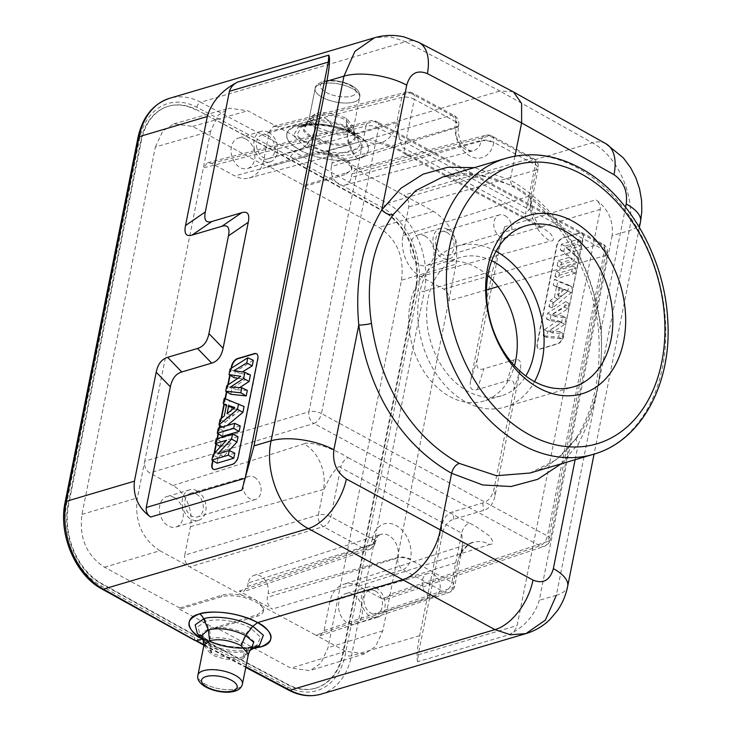 <?xml version="1.0" encoding="UTF-8"?>
<svg xmlns="http://www.w3.org/2000/svg" width="732" height="732" viewBox="0 0 732 732"><rect width="100%" height="100%" fill="white"/><g stroke="black" fill="none" stroke-linecap="round" stroke-linejoin="round"><path stroke-width="0.55" stroke-dasharray="3.66 2.75" d="M386.295 599.206L544.315 546.328A9.077 6.625 71.5 0 0 548.167 541.287A9.077 3.66 11.3 0 0 550.336 539.502L607.423 253.812A9.077 3.66 11.3 0 0 604.495 250.262A9.077 5.051 -61.6 0 0 602.839 244.049L376.879 121.677A9.077 5.051 -61.6 0 1 378.536 127.89A9.077 3.66 -168.7 0 0 366.027 126.032L308.941 411.732A9.077 3.66 -168.7 0 1 321.449 413.589A9.077 5.051 118.4 0 1 313.946 423.471L539.905 545.843A9.077 6.625 71.5 0 0 544.315 546.328A9.077 9.077 0 0 0 550.336 539.502A9.077 3.66 11.3 0 0 547.408 535.952L604.495 250.262L378.536 127.89L321.449 413.589L547.408 535.952A9.077 5.051 118.4 0 1 539.905 545.843L381.884 598.712L358.671 586.14A31.778 23.095 -106.5 0 0 343.564 584.31A31.778 23.095 -106.5 0 0 329.757 602.088L324.056 630.6L320.159 635.669L315.794 635.156L345.641 651.324L364.765 653.777L375.589 646.512L382.818 630.819L456.082 264.17L401.465 280.21L328.046 647.646L320.817 663.329L309.993 670.594L290.869 668.142L215.592 627.379L257.508 614.706L263.666 609.747L263.154 606.654L255.779 600.075L272.359 609.051C268.36 606.435 266.686 602.518 267.354 597.321L268.077 593.707A13.615 9.9 73.5 0 0 264.755 579.79A13.615 9.9 73.5 0 0 254.095 575.315A13.615 9.9 73.5 0 0 248.175 582.928L373.183 543.931A16.992 12.353 -106.5 0 1 380.567 534.424A16.992 12.353 -106.5 0 1 393.871 540.006A16.992 12.353 -106.5 0 1 398.025 557.381L397.906 557.958A9.077 3.66 11.3 0 1 410.414 559.815A9.077 5.051 118.4 0 1 402.911 569.697A9.077 6.442 -106.8 0 1 397.906 557.958L267.354 597.321M179.523 609.216L215.345 628.614L257.207 616.243A24.513 9.873 11.3 0 0 263.328 611.348A24.513 9.873 11.3 0 0 248.843 598.913A24.513 9.873 11.3 0 0 221.384 596.845L179.523 609.216L179.77 607.981L104.493 567.208C86.477 555.396 78.974 537.782 81.966 514.376L155.394 146.949L210.642 131.257L218.045 115.382L229.143 108.171L247.819 110.761L330.306 155.431L343.665 160.235L351.076 166.676L433.564 211.347C451.58 223.159 459.083 240.773 456.082 264.17M401.465 280.21C404.467 256.804 396.964 239.199 378.947 227.377L303.67 186.614L345.467 174.545L345.769 173.008L303.917 185.379L268.095 165.972L309.947 153.61A24.513 9.873 11.3 0 1 337.406 155.678A24.513 9.873 11.3 0 1 351.9 168.113A24.513 9.873 11.3 0 1 345.769 173.008M155.394 146.949L162.788 131.065L173.887 123.864L192.571 126.444L267.848 167.216L309.645 155.147C315.254 153.629 322.144 153.72 330.306 155.431M351.076 166.676L351.589 169.723L345.467 174.545M179.77 607.981L221.686 595.308C227.313 593.716 234.213 593.744 242.393 595.409L255.779 600.075L239.199 591.09L243.555 591.602L247.453 586.542L248.175 582.928M267.848 167.216L268.095 165.972M315.986 688.071L315.391 688.245A60.82 44.204 -106.5 0 0 342.603 653.987L415.465 289.332A60.82 44.204 -106.5 0 0 382.314 210.88L289.259 159.384L196.405 109.699A60.82 44.204 73.5 0 0 168.644 106.167A60.82 44.204 73.5 0 0 141.432 140.425L68.57 505.08A60.82 44.204 73.5 0 0 101.721 583.532L194.776 635.028L288.234 684.539A60.82 44.204 73.5 0 0 315.986 688.071A60.82 44.204 73.5 0 0 343.198 653.804L416.06 289.149A60.82 44.204 73.5 0 0 382.918 210.706L289.854 159.201L196.405 109.699M315.391 688.245A60.82 44.204 -106.5 0 1 287.639 684.713L194.181 635.211L101.126 583.706A60.82 44.204 -106.5 0 1 67.975 505.263L140.837 140.608A60.82 44.204 -106.5 0 1 168.049 106.341A60.82 44.204 -106.5 0 1 195.801 109.873M303.67 186.614L303.917 185.379M215.345 628.614L215.592 627.379M289.259 159.384L289.854 159.201M194.181 635.211L194.776 635.028M195.124 640.582L194.291 637.481L287.767 686.991A63.547 46.189 73.5 0 0 345.193 654.884L418.054 290.229A63.547 46.189 73.5 0 0 383.422 208.272L290.348 156.758L196.871 107.247A63.547 46.189 73.5 0 0 139.446 139.355L66.585 504A63.547 46.189 73.5 0 0 101.217 585.966L194.291 637.481M202.023 639.027L231.87 647.948L253.675 648.36M201.593 638.487L205.015 639.073L206.113 640.061C226.938 650.556 251.067 649.147 255.377 646.85L256.383 646.429A9.077 6.597 73.6 0 0 255.386 646.85L247.654 651.16C235.796 653.758 223.324 652.056 210.24 646.072L203.423 640.738M205.079 639.1C203.313 638.396 200.678 636.392 197.201 633.098L206.113 640.061L210.24 646.072L211.164 654.445L203.899 645.313L204.292 643.355L209.974 638.762C219.216 635.742 236.436 640.116 241.45 643.638L248.807 652.258L243.143 656.723C236.976 659.431 217.294 656.522 211.548 652.477L204.292 643.355L202.599 632.695L208.812 628.596C219.618 625.055 239.858 630.106 245.76 634.205L254.077 641.616L250.902 648.415L247.745 649.677C240.544 652.862 217.422 649.394 210.688 644.627L211.548 652.477M231.102 368.361L229.766 375.04M227.762 385.05L226.444 391.647M225.044 398.647L223.955 404.11M221.064 418.576L219.71 425.356M219.197 427.927L218.045 433.692M217.047 438.688L215.967 444.068M214.046 453.703L212.683 460.51M561.169 463.832L578.28 443.931C595.509 411.585 603.186 373.174 601.301 328.686C592.17 263.74 561.032 209.416 510.213 179.962L474.299 167.655M514.971 156.163L510.213 179.962L511.869 186.175L514.569 186.349L476.688 174.17L442.613 177.016C464.774 170.611 487.869 173.676 511.897 186.193M575.123 459.714L578.28 443.931A9.077 5.371 33.9 0 1 576.779 437.132C564.226 455.505 548.652 467.464 530.069 473.028L556.549 459.577L578.856 435.696C596.864 406.315 604.11 370.035 600.606 326.847C591.978 265.469 562.579 214.174 514.569 186.349M640.546 221.558A45.393 18.291 -168.7 0 1 629.2 230.626L612.126 235.667C613.626 220.808 608.246 208.858 595.976 199.809L504.632 226.792L492.526 271.005L424.359 291.144A68.085 49.483 73.5 0 0 387.255 203.331L294.145 151.799L300.047 150.06C279.386 139.785 286.496 127.322 297.073 125.721C309.105 121.732 336.619 123.8 355.23 133.755L499.855 91.024L592.225 142.767C618.696 156.566 636.355 198.528 629.2 230.626L556.338 595.272A45.393 18.291 -168.7 0 0 567.684 586.204M504.632 226.792L501.402 238.586L477.301 359.22C475.718 367.327 477.895 370.52 483.834 368.8L513.708 359.979C519.656 358.268 521.834 361.462 520.242 369.559L495.07 495.527C493.414 503.653 489.607 508.612 483.651 510.414L453.767 519.244C447.801 521.056 443.995 526.015 442.348 534.131L418.237 654.765L417.725 661.719L509.069 634.726C513.269 632.549 515.95 629.493 517.121 625.558L600.286 209.37C600.688 205.408 599.252 202.215 595.976 199.809M563.732 335.997A7.265 4.044 118.4 0 1 557.638 343.93L540.893 348.88A7.265 4.044 118.4 0 1 538.743 348.743A7.265 4.044 118.4 0 1 537.416 343.775L556.951 245.998A7.265 4.044 118.4 0 1 563.036 238.065L579.781 233.124A7.265 4.044 118.4 0 1 581.94 233.252A7.265 4.044 118.4 0 1 583.267 238.22L563.393 335.814A7.265 4.044 118.4 0 1 557.308 343.747L540.564 348.697A7.265 4.044 118.4 0 1 538.413 348.56A7.265 4.044 118.4 0 1 537.087 343.592L556.622 245.815A7.265 4.044 118.4 0 1 562.707 237.891L579.451 232.941A7.265 4.044 118.4 0 1 581.611 233.069A7.265 4.044 118.4 0 1 582.928 238.046L563.393 335.814M417.725 661.719C416.38 658.58 417.02 649.897 419.665 635.66L441.442 526.674C443.107 518.549 446.913 513.58 452.87 511.787L482.745 502.957C488.711 501.146 492.517 496.177 494.173 488.07L513.699 390.321C515.282 382.223 513.105 379.03 507.166 380.741L477.291 389.57C471.344 391.272 469.166 388.079 470.749 379.99L492.526 271.005M612.126 235.667L539.264 600.322C534.845 615.09 524.78 626.555 509.069 634.726M513.15 91.756L499.855 91.024L405.62 41.715L200.65 102.27L294.145 151.799L290.348 156.758M358.067 158.743C345.989 162.76 318.576 160.409 300.047 150.06L304.768 146.437L293.459 135.539L298.043 127.496L302.215 125.831C312.363 122.427 335.832 124.239 351.452 132.611L360.391 139.583L361.645 149.172L353.885 153.821C343.701 157.234 320.314 155.166 304.768 146.437L311.933 137.14C327.762 144.973 342.576 145 349.246 142.813L355.981 137.424L354.169 131.943L347.352 126.609L351.452 132.611L360.391 139.583L354.169 131.943L353.684 127.368L346.428 118.236C332.008 112.792 321.476 111.383 314.833 114.009L309.178 118.474L316.544 127.075C330.901 132.977 341.387 134.606 348.002 131.97A14.521 10.55 73.4 0 0 349.255 142.813L353.885 153.821A9.077 6.615 -106.6 0 0 358.067 158.743C368.242 157.362 376.147 144.808 355.23 133.755L352.495 133.572M346.428 118.236L347.352 126.609C330.288 120.103 317.807 118.41 309.92 121.521L306.745 122.793L303.496 129.564L311.933 137.14L316.544 127.075M314.833 114.009A14.521 10.568 -106.3 0 1 309.911 121.521L302.215 125.831A9.077 6.615 73.4 0 1 301.236 126.243A9.077 6.615 73.4 0 1 301.2 126.252A9.077 6.615 73.4 0 1 297.073 125.721M348.002 131.97L353.684 127.368L359.659 97.466A22.692 9.141 -168.7 0 0 346.245 85.955A22.692 9.141 -168.7 0 0 320.817 84.043A22.692 9.141 -168.7 0 0 315.153 88.572A22.692 9.141 -168.7 0 0 328.567 100.083A22.692 9.141 -168.7 0 0 353.986 102.004A22.692 9.141 -168.7 0 0 359.659 97.466A22.692 9.141 -168.7 0 0 346.245 85.955A22.692 9.141 -168.7 0 0 320.817 84.043A22.692 9.141 -168.7 0 0 315.153 88.572A22.692 9.141 -168.7 0 0 328.567 100.083A22.692 9.141 -168.7 0 0 353.986 102.004A22.692 9.141 -168.7 0 0 359.659 97.466C362.651 86.074 336.436 77.418 322.849 81.481C336.436 77.418 362.651 86.074 359.659 97.466L353.3 129.317L347.608 133.919C341.432 136.664 321.833 133.352 316.142 129.033L308.785 120.423L314.44 115.958C323.681 112.957 340.984 116.91 346.044 120.204L353.291 129.317L354.993 139.968L348.78 144.085C341.56 147.306 318.512 143.481 311.823 138.476L303.524 131.092L306.681 124.266L300.916 127.386L296.945 135.338L307.074 144.625L311.823 138.476L316.142 129.033M418.814 42.392A45.393 25.117 -62.4 0 0 405.62 41.715L389.854 36.6L374.473 37.78M543.162 335.695L544.352 329.748L557.949 320.662L546.511 318.96L547.673 313.14L565.735 301.602L564.628 307.12L552.102 314.742L562.844 316.05L561.545 322.565L549.046 330.928L559.733 331.623L558.608 337.232L543.162 335.695L546.603 337.351L547.756 331.623L561.609 322.364L549.952 320.616L551.068 315.016L568.91 303.615L567.867 308.84L555.03 316.645L566.037 317.981L564.775 324.285L551.992 332.85L562.926 333.554L561.865 338.87L546.603 337.351M554.435 279.267L569.011 285.196L567.849 290.988L548.991 306.516L550.153 300.696L554.408 297.329L556.576 286.477L553.246 285.233L554.435 279.267L557.811 281.262L572.204 287.109L571.079 292.727L552.459 308.053L553.557 302.554L557.811 299.187L560.017 288.152L556.686 286.907L557.811 281.262M554.984 276.531L556.082 271.05L572.827 266.1L571.729 271.581L554.984 276.531L558.434 278.151L559.477 272.954L576.011 268.068L574.968 273.265L558.434 278.151M557.134 265.771L558.15 260.674L569.075 257.454L560.337 249.731L561.444 244.232L578.179 239.291L577.164 244.378L565.982 247.681L574.949 255.486L573.879 260.821L557.134 265.771L560.584 267.39L561.545 262.587L572.68 259.293L563.777 251.424L564.829 246.144L581.364 241.258L580.403 246.062L569.011 249.429L578.143 257.389L577.118 262.504L560.584 267.39M559.047 287.402L557.564 294.813L564.509 289.314L559.047 287.402L562.304 289.012L560.739 296.853L568.087 291.034L562.304 289.012M544.352 329.748L547.756 331.623M558.608 337.232L561.865 338.87M559.733 331.623L562.926 333.554M549.046 330.928L551.992 332.85M561.545 322.565L564.775 324.285M562.844 316.05L566.037 317.981M552.102 314.742L555.03 316.645M564.628 307.12L567.867 308.84M565.735 301.602L568.91 303.615M547.673 313.14L551.068 315.016M546.511 318.96L549.952 320.616M557.949 320.662L561.609 322.364M569.011 285.196L572.204 287.109M553.246 285.233L556.686 286.907M556.576 286.477L560.017 288.152M554.408 297.329L557.811 299.187M550.153 300.696L553.557 302.554M548.991 306.516L552.459 308.053M567.849 290.988L571.079 292.727M557.564 294.813L560.739 296.853M564.509 289.314L568.087 291.034M556.082 271.05L559.477 272.954M571.729 271.581L574.968 273.265M572.827 266.1L576.011 268.068M558.15 260.674L561.545 262.587M573.879 260.821L577.118 262.504M574.949 255.486L578.143 257.389M565.982 247.681L569.011 249.429M577.164 244.378L580.403 246.062M578.179 239.291L581.364 241.258M561.444 244.232L564.829 246.144M560.337 249.731L563.777 251.424M569.075 257.454L572.68 259.293M496.04 251.296A83.97 61.031 73.5 0 0 495.976 251.259A83.97 61.031 73.5 0 0 457.116 246.089A83.97 61.031 73.5 0 0 417.899 318.246A83.97 61.031 73.5 0 0 465.854 401.987A83.97 61.031 73.5 0 0 504.705 407.157A83.97 61.031 73.5 0 0 534.552 381.637M491.767 260.775A72.175 52.457 73.5 0 0 460.465 257.408A72.175 52.457 73.5 0 0 426.756 319.427A72.175 52.457 73.5 0 0 467.968 391.4A72.175 52.457 73.5 0 0 501.365 395.838A72.175 52.457 73.5 0 0 525.805 376.001M487.851 275.598A72.175 52.457 73.5 0 0 475.919 267.153A72.175 52.457 73.5 0 0 442.521 262.715A72.175 52.457 73.5 0 0 408.813 324.724A72.175 52.457 73.5 0 0 450.024 396.698A72.175 52.457 73.5 0 0 483.422 401.136A72.175 52.457 73.5 0 0 514.477 365.689M207.586 162.751L370.291 120.871A9.077 9.077 0 0 1 376.879 121.677A9.077 5.051 -61.6 0 0 374.29 121.485A9.077 6.57 75.6 0 0 370.291 120.871A9.077 6.57 75.6 0 0 366.027 126.032L203.322 167.921L207.54 162.76L211.575 163.364L234.798 175.936L364.637 140.498C366.073 138.989 372.634 139.94 384.318 143.353C402.115 149.868 406.004 153.665 408.712 154.836A9.077 5.051 -61.6 0 1 406.123 154.644L406.123 154.644A9.077 5.051 -61.6 0 1 404.467 148.431L414.294 99.259L455.734 121.704A9.077 5.051 -61.6 0 0 454.078 115.482A9.077 5.051 -61.6 0 0 451.488 115.29A9.077 6.744 -106.1 0 1 456.493 127.029L332.09 162.998C332.758 157.792 331.093 153.885 327.085 151.259L360.254 169.22L356.21 168.616L351.991 173.777L351.269 177.382L481.208 141.056A16.992 12.353 -106.5 0 1 473.384 150.691A16.992 12.353 -106.5 0 1 460.346 144.744A16.992 12.353 -106.5 0 1 456.375 127.606L456.493 127.029A9.077 3.66 -168.7 0 0 458.653 125.245A9.077 3.66 -168.7 0 0 455.734 121.704L455.615 122.281A9.077 3.66 11.3 0 1 458.543 125.831A9.077 3.66 11.3 0 1 456.375 127.606L331.367 166.612L332.09 162.998M239.199 591.09L364.81 549.064L323.37 526.619A9.077 6.442 -106.8 0 1 318.365 514.88L184.748 555.167L190.448 526.647A31.778 23.095 -106.5 0 0 172.935 485.554L149.712 472.982C145.778 470.319 144.113 466.403 144.707 461.242L210.642 131.257M486.515 289.918L448.762 300.843C449.357 295.673 447.691 291.766 443.757 289.103L420.534 276.522A31.778 23.095 -106.5 0 1 403.021 235.439L408.712 206.918C409.316 201.758 407.642 197.841 403.707 195.179L531.029 158.368A9.077 5.051 118.4 0 1 533.619 158.56A9.077 5.051 118.4 0 1 535.275 164.782L525.448 213.945L530.224 208.227L531.551 197.164L530.956 195.517A35.227 25.602 73.5 0 0 550.382 241.084C554.545 241.057 554.38 238.367 549.869 233.005C539.063 225.163 532.347 220.954 529.703 220.359A9.077 5.051 118.4 0 1 527.104 220.167A9.077 5.051 118.4 0 1 527.104 220.158A9.077 5.051 118.4 0 1 525.448 213.945L404.467 148.431C402.216 148.916 400.065 143.124 398.025 131.037C397.705 124.193 397.266 121.457 396.707 122.82A35.227 25.602 -106.5 0 1 380.484 142.795A35.227 25.602 -106.5 0 1 364.646 140.498M424.953 236.024A15.884 11.547 -106.5 0 1 434.021 251.872A15.884 11.547 -106.5 0 1 426.6 265.524A15.884 11.547 -106.5 0 1 419.253 264.545A15.884 11.547 -106.5 0 1 410.185 248.706A15.884 11.547 -106.5 0 1 417.606 235.054A15.884 11.547 -106.5 0 1 424.953 236.024M381.884 598.712L386.249 599.224L390.147 594.155L548.167 541.287L605.254 255.587A9.077 6.744 73.9 0 0 600.249 243.857L374.29 121.485L211.575 163.364M353.318 594.53A15.884 11.547 -106.5 0 1 362.386 610.369A15.884 11.547 -106.5 0 1 354.965 624.021A15.884 11.547 -106.5 0 1 347.618 623.042A15.884 11.547 -106.5 0 1 338.55 607.203A15.884 11.547 -106.5 0 1 345.971 593.551A15.884 11.547 -106.5 0 1 353.318 594.53M104.493 567.208L159.905 550.739C141.889 538.917 134.386 521.312 137.378 497.906L144.707 461.242L308.941 411.732A9.077 6.442 73.2 0 0 313.946 423.471L149.712 472.982M159.905 550.739L189.753 566.897C185.827 564.235 184.153 560.328 184.748 555.167M174.216 497.531A15.884 11.547 -106.5 0 1 183.284 513.379A15.884 11.547 -106.5 0 1 175.863 527.031A15.884 11.547 -106.5 0 1 168.516 526.052A15.884 11.547 -106.5 0 1 159.439 510.213A15.884 11.547 -106.5 0 1 166.859 496.561A15.884 11.547 -106.5 0 1 174.216 497.531M263.712 159.997L396.707 122.82L401.786 97.402A9.077 6.57 -104.4 0 1 406.05 92.232A9.077 6.57 -104.4 0 1 410.039 92.845L277.675 126.92L273.64 126.316L269.413 131.476L263.712 159.997A31.778 23.095 -106.5 0 1 249.09 178.013A31.778 23.095 -106.5 0 1 234.798 175.936M245.851 139.034A15.884 11.547 -106.5 0 1 254.919 154.873A15.884 11.547 -106.5 0 1 247.498 168.525A15.884 11.547 -106.5 0 1 240.151 167.555A15.884 11.547 -106.5 0 1 231.074 151.707A15.884 11.547 -106.5 0 1 238.495 138.055A15.884 11.547 -106.5 0 1 245.851 139.034M376.038 587.814A15.884 11.547 -106.5 0 1 385.114 603.662A15.884 11.547 -106.5 0 1 377.694 617.314A15.884 11.547 -106.5 0 1 370.346 616.335A15.884 11.547 -106.5 0 1 361.269 600.487A15.884 11.547 -106.5 0 1 368.69 586.835A15.884 11.547 -106.5 0 1 376.038 587.814M447.673 229.317A15.884 11.547 -106.5 0 1 456.75 245.156A15.884 11.547 -106.5 0 1 449.329 258.808A15.884 11.547 -106.5 0 1 441.982 257.829A15.884 11.547 -106.5 0 1 432.905 241.99A15.884 11.547 -106.5 0 1 440.325 228.338A15.884 11.547 -106.5 0 1 447.673 229.317M447.042 232.511A12.334 8.958 -106.5 0 1 454.078 244.781A12.334 8.958 -106.5 0 1 448.35 255.386A12.334 8.958 -106.5 0 1 442.613 254.635A12.334 8.958 -106.5 0 1 435.577 242.319A12.334 8.958 -106.5 0 1 441.369 231.742A12.334 8.958 -106.5 0 1 447.042 232.511M375.406 591.008A12.334 8.958 -106.5 0 1 382.443 603.278A12.334 8.958 -106.5 0 1 376.715 613.892A12.334 8.958 -106.5 0 1 370.978 613.142A12.334 8.958 -106.5 0 1 363.941 600.826A12.334 8.958 -106.5 0 1 369.733 590.239A12.334 8.958 -106.5 0 1 375.406 591.008M196.935 490.824A15.884 11.547 -106.5 0 1 206.012 506.663A15.884 11.547 -106.5 0 1 198.592 520.315A15.884 11.547 -106.5 0 1 191.235 519.336A15.884 11.547 -106.5 0 1 182.167 503.497A15.884 11.547 -106.5 0 1 189.588 489.845A15.884 11.547 -106.5 0 1 196.935 490.824M196.295 494.018A12.334 8.958 -106.5 0 1 203.34 506.288A12.334 8.958 -106.5 0 1 197.613 516.893A12.334 8.958 -106.5 0 1 191.875 516.142A12.334 8.958 -106.5 0 1 184.83 503.826A12.334 8.958 -106.5 0 1 190.622 493.249A12.334 8.958 -106.5 0 1 196.295 494.018M268.571 132.318A15.884 11.547 -106.5 0 1 277.648 148.166A15.884 11.547 -106.5 0 1 270.227 161.818A15.884 11.547 -106.5 0 1 262.87 160.839A15.884 11.547 -106.5 0 1 253.803 144.991A15.884 11.547 -106.5 0 1 261.223 131.339A15.884 11.547 -106.5 0 1 268.571 132.318M267.93 135.512A12.334 8.958 -106.5 0 1 274.976 147.791A12.334 8.958 -106.5 0 1 269.248 158.396A12.334 8.958 -106.5 0 1 263.511 157.645A12.334 8.958 -106.5 0 1 256.465 145.329A12.334 8.958 -106.5 0 1 262.257 134.743A12.334 8.958 -106.5 0 1 267.93 135.512M433.353 574.144A12.023 8.738 -106.5 0 1 440.216 586.112A12.023 8.738 -106.5 0 1 434.634 596.461A12.023 8.738 -106.5 0 1 429.043 595.729A12.023 8.738 -106.5 0 1 422.172 583.715A12.023 8.738 -106.5 0 1 427.817 573.394A12.023 8.738 -106.5 0 1 433.353 574.144M504.988 215.647A12.023 8.738 -106.5 0 1 511.851 227.615A12.023 8.738 -106.5 0 1 506.269 237.955A12.023 8.738 -106.5 0 1 500.679 237.223A12.023 8.738 -106.5 0 1 493.807 225.218A12.023 8.738 -106.5 0 1 499.453 214.897A12.023 8.738 -106.5 0 1 504.988 215.647M325.886 118.648A12.023 8.738 -106.5 0 1 332.749 130.616A12.023 8.738 -106.5 0 1 327.167 140.965A12.023 8.738 -106.5 0 1 321.568 140.233A12.023 8.738 -106.5 0 1 314.705 128.219A12.023 8.738 -106.5 0 1 320.351 117.898A12.023 8.738 -106.5 0 1 325.886 118.648M254.251 477.154A12.023 8.738 -106.5 0 1 261.114 489.122A12.023 8.738 -106.5 0 1 255.532 499.462A12.023 8.738 -106.5 0 1 249.932 498.73A12.023 8.738 -106.5 0 1 243.07 486.725A12.023 8.738 -106.5 0 1 248.715 476.404A12.023 8.738 -106.5 0 1 254.251 477.154M360.254 169.22L489.589 135.923L531.029 158.368A9.077 6.744 -106.1 0 1 536.034 170.108A9.077 3.66 -168.7 0 0 538.203 168.323A9.077 3.66 -168.7 0 0 535.275 164.782L493.835 142.337A9.077 3.66 -168.7 0 0 481.327 140.48L481.208 141.056A9.077 3.66 -168.7 0 1 493.716 142.914A26.068 18.95 -106.5 0 1 469.99 155.998A26.068 18.95 -106.5 0 1 455.615 122.281M351.991 173.777L481.327 140.48A9.077 6.57 -104.4 0 1 485.591 135.31A9.077 6.57 -104.4 0 1 489.589 135.923A9.077 5.051 118.4 0 1 492.178 136.115A9.077 5.051 118.4 0 1 493.835 142.337L493.716 142.914M242.393 595.409L189.753 566.897L323.37 526.619A9.077 5.051 -61.6 0 0 330.873 516.737L340.691 467.574C339.438 464.756 335.54 468.498 329.007 478.801C325.264 487.201 323.407 490.76 323.443 489.47A35.227 25.602 73.5 0 0 304.018 443.903C305.473 442.265 312.061 443.061 323.782 446.3C341.624 452.641 345.486 456.53 348.194 457.683A9.077 5.051 -61.6 0 0 340.691 467.574L461.682 533.088A9.077 5.051 118.4 0 1 469.185 523.206C471.838 523.755 478.554 528.001 489.333 535.952C493.807 541.488 493.954 544.333 489.754 544.489A35.227 25.602 -106.5 0 0 473 542.467L473 542.467A35.227 25.602 -106.5 0 0 457.692 562.167L462.752 545.907L461.682 533.088L451.854 582.26L410.414 559.815L410.533 559.239A9.077 3.66 -168.7 0 0 398.025 557.381L268.077 593.707M329.757 602.088L457.692 562.167L452.614 587.586A9.077 6.625 -108.5 0 1 448.753 592.636A9.077 6.625 -108.5 0 1 444.351 592.142L315.794 635.156L263.154 606.654M331.367 166.612A13.615 9.9 73.5 0 0 334.551 180.337A13.615 9.9 73.5 0 0 345.001 185.105A13.615 9.9 73.5 0 0 351.269 177.382M327.085 151.259L451.488 115.29L410.039 92.845A9.077 5.051 118.4 0 1 412.638 93.046A9.077 5.051 118.4 0 1 414.294 99.259A9.077 3.66 11.3 0 0 401.786 97.402L269.413 131.476M498.007 286.596L605.254 255.587A9.077 3.66 11.3 0 0 607.423 253.812A9.077 9.077 0 0 0 602.839 244.049A9.077 5.051 -61.6 0 0 600.249 243.857L488.491 276.165M324.056 630.6L452.614 587.586A9.077 3.66 -168.7 0 0 454.782 585.801A9.077 3.66 -168.7 0 0 451.854 582.26A9.077 5.051 -61.6 0 1 444.351 592.142L402.911 569.697L272.359 609.051M247.453 586.542L373.073 544.507A9.077 6.625 -108.5 0 1 369.212 549.558A9.077 6.625 -108.5 0 1 364.81 549.064A9.077 5.051 -61.6 0 0 372.313 539.182A9.077 3.66 11.3 0 1 375.232 542.723A9.077 3.66 11.3 0 1 373.073 544.507L373.183 543.931A9.077 3.66 11.3 0 0 375.351 542.147C378.142 533.903 378.343 536.163 380.567 534.424L254.095 575.315M190.448 526.647L323.443 489.47L318.365 514.88A9.077 3.66 11.3 0 1 330.873 516.737L372.313 539.182L372.423 538.606A26.068 18.95 -106.5 0 1 396.158 525.521A26.068 18.95 -106.5 0 1 410.533 559.239M213.433 469.313A7.265 4.044 -61.6 0 0 213.598 469.404A7.265 4.044 -61.6 0 0 215.748 469.541L232.492 464.591A7.265 4.044 -61.6 0 0 238.577 456.658L258.112 358.881A7.265 4.044 -61.6 0 0 256.795 353.913A7.265 4.044 -61.6 0 0 256.621 353.831M231.522 368.086L230.086 375.242M228.183 384.767L226.774 391.849M225.383 398.784L224.285 404.311M221.503 418.219L220.03 425.576M219.582 427.817L218.374 433.902M217.431 438.578L216.297 444.269M214.513 453.2L213.012 460.712M253.336 360.3L235.292 371.728L234.103 377.675M237.937 378.234L245.549 379.359L231.953 388.472L230.79 394.283M247.315 390.412L236.454 389.698L239.657 387.621M250.399 374.967L239.895 373.402L242.319 371.929M244.095 406.544L229.464 400.916L228.302 406.727L231.66 407.843L229.491 418.695L225.209 422.19L224.019 428.156L227.066 425.603M240.215 425.951L223.47 430.892L222.372 436.373M238.065 436.711L221.32 441.652L220.305 446.749M220.542 446.676L231.22 443.519L218.118 457.692L217.02 463.191M234.78 453.154L223.599 456.457L229.015 450.628M232.657 416.105L234.139 408.694L239.62 410.524L232.657 416.105L227.112 413.626M235.292 371.728L230.123 368.974M239.895 373.402L233.984 370.685M236.454 389.698L230.525 387.027M231.953 388.472L226.774 385.709M245.549 379.359L240.791 376.321M224.019 428.156L222.272 427.021M225.209 422.19L220.039 419.418M229.491 418.695L224.321 415.922M231.66 407.843L226.545 404.769M228.302 406.727L226.389 405.574M229.464 400.916L224.248 398.345M234.139 408.694L233.636 408.401M239.62 410.524L234.734 407.532M223.47 430.892L218.282 428.202M221.32 441.652L216.132 438.962M223.599 456.457L217.733 453.959M218.118 457.692L212.957 454.883M231.22 443.519L226.472 440.271M250.838 649.888L247.654 651.16L242.759 658.672C232.749 660.868 222.217 659.459 211.164 654.445M254.343 646.2L256.676 645.295L260.638 637.325L250.518 628.056C245.952 624.972 224.642 616.71 205.729 621.303L198.006 626.665L199.818 634.287L207.961 640.656C212.628 643.739 234.698 651.443 252.86 646.823L256.676 645.295L250.902 648.415L248.413 654.207L242.759 658.672M257.591 622.612L250.518 628.056L245.76 634.205L241.45 643.638M253.592 648.396L221.073 645.871L201.648 638.56M206.415 639.219L199.818 634.296L203.944 639.356L210.688 644.627L206.387 639.201L202.316 638.935M301.218 126.252L298.043 127.496L306.745 122.793L309.178 118.474L315.153 88.572L308.785 120.423L306.589 124.321L309.837 123.003C320.643 119.481 340.956 124.156 346.904 128.054L353.648 133.325L357.774 138.385L349.631 132.025L346.904 128.054L346.044 120.204M355.276 133.746C349.301 129.884 321.522 119.709 297.027 125.694C282.076 131.714 283.074 139.839 300.001 150.069C306.049 154.26 334.597 164.737 358.113 158.78C373.055 152.686 372.103 144.341 355.276 133.746L351.278 133.526L349.631 132.025C345.037 129.079 323.645 121.238 304.732 125.858L303.24 126.48A13.615 9.9 73.5 0 0 304.732 125.858L309.837 123.003A13.615 9.9 -106.5 0 0 314.44 115.958M358.113 158.78A13.615 9.9 -106.5 0 1 351.863 151.378C333.7 155.98 311.722 147.846 307.074 144.625L300.001 150.069M347.608 133.919A13.615 9.9 73.5 0 0 348.78 144.085L351.863 151.378L359.577 146.016L357.774 138.394L351.177 133.462M382.818 630.819L328.046 647.646M433.564 211.347L378.947 227.377M192.571 126.444L247.819 110.761M221.384 596.845L221.686 595.308M309.645 155.147L309.947 153.61M382.314 210.88L382.918 210.706M415.465 289.332L416.06 289.149M342.603 653.987L343.198 653.804M287.639 684.713L288.234 684.539M101.126 583.706L101.721 583.532M67.975 505.263L68.57 505.08M140.837 140.608L141.432 140.425M288.628 690.12A4.538 2.544 117.9 0 1 287.767 686.991M204.008 644.663L245.888 666.843M257.6 646.237A9.077 6.597 73.6 0 0 256.392 646.42A9.077 6.597 73.6 0 0 256.365 646.429M102.004 589.05A4.538 2.507 119 0 1 101.217 585.966M65.121 502.234A4.538 1.83 -168.7 0 0 66.585 504M593.405 454.307A154.324 112.161 73.5 0 0 665.489 321.705A154.324 112.161 73.5 0 0 577.356 167.793A154.324 112.161 73.5 0 0 505.949 158.304M625.576 207.211L601.301 328.686A9.077 1.354 -7 0 1 598.328 328.055A9.077 1.354 -7 0 1 600.606 326.847M511.869 186.175C555.414 209.206 591.612 267.958 598.328 328.055C601.786 371.883 594.604 408.246 576.779 437.132A9.077 5.371 33.9 0 1 578.856 435.696M383.422 208.272A4.538 2.507 -61 0 1 387.255 203.331L592.225 142.767A45.393 25.373 119.3 0 1 605.977 143.746M600.286 209.37L501.402 238.586M418.237 654.765L517.121 625.558M477.301 359.22L470.749 379.99M441.442 526.674L442.348 534.131M556.338 595.272L539.264 600.322M419.665 635.66L351.497 655.799L424.359 291.144A4.538 1.83 11.3 0 1 418.054 290.229M321.037 694.146A68.085 49.483 73.5 0 0 351.497 655.799A4.538 1.83 11.3 0 1 345.193 654.884M351.488 96.13A18.154 7.311 -168.7 0 0 350.18 85.415A18.154 7.311 -168.7 0 0 324.953 81.764A18.154 7.311 -168.7 0 0 326.262 92.479A18.154 7.311 -168.7 0 0 351.488 96.13A18.154 7.311 -168.7 0 0 350.18 85.415A18.154 7.311 -168.7 0 0 324.953 81.764A18.154 7.311 -168.7 0 0 326.262 92.479A18.154 7.311 -168.7 0 0 351.488 96.13M196.871 107.247A4.538 2.544 -62.1 0 1 200.65 102.27A68.085 49.483 73.5 0 0 169.577 98.317M137.982 137.579A4.538 1.83 -168.7 0 0 139.446 139.355M453.767 519.244L452.87 511.787M482.745 502.957L483.651 510.414M495.07 495.527L494.173 488.07M513.699 390.321L520.242 369.559M513.708 359.979L507.166 380.741M477.291 389.57L483.834 368.8M403.021 235.439L530.956 195.517L536.034 170.108L408.712 206.918M257.207 616.243L257.508 614.706M529.703 220.359L408.712 154.836M443.757 289.103L487.722 276.385M420.534 276.522L550.382 241.084M358.671 586.14L489.754 544.489M172.935 485.554L304.018 443.903M348.194 457.683L469.185 523.206M372.423 538.606A9.077 3.66 11.3 0 1 375.351 542.147L375.232 542.723A9.077 9.077 0 0 1 369.212 549.558L243.564 591.602M345.641 651.324L290.869 668.142M81.966 514.376L137.378 497.906M236.765 688.638A22.692 9.141 -168.7 0 0 242.438 684.109A22.692 9.141 -168.7 0 1 236.765 688.638A22.692 9.141 -168.7 0 1 211.347 686.726A22.692 9.141 -168.7 0 1 197.924 675.215A22.692 9.141 -168.7 0 0 211.347 686.726A22.692 9.141 -168.7 0 0 236.765 688.638M243.143 656.723A13.615 9.9 -106.5 0 1 247.745 649.677L252.86 646.823A13.615 9.9 73.5 0 1 254.361 646.191C244.872 649.65 218.603 646.356 206.323 639.164M260.043 646.731A13.615 9.9 73.5 0 0 254.37 646.191M199.47 613.901A13.615 9.9 -106.5 0 1 205.729 621.303L208.812 628.596A13.615 9.9 73.5 0 1 209.974 638.762M297.027 125.694A13.615 9.9 73.5 0 0 303.222 126.49C305.034 125.492 310.423 125.081 319.427 125.245C331.651 126.179 342.265 128.933 351.269 133.517M168.644 106.167L168.049 106.341M203.917 645.249L245.769 667.419M205.033 639.073C218.218 645.99 240.709 650.519 256.356 646.438M639.393 227.332L594.073 454.105M301.245 126.243C313.57 123.488 321.119 124.769 331.468 126.471L352.55 133.599M315.153 88.572C314.943 86.074 317.514 83.704 322.849 81.481C317.514 83.704 314.943 86.074 315.153 88.572M504.705 407.157L573.476 386.835M457.116 246.089L525.887 225.776M460.465 257.408L442.521 262.715M501.365 395.838L483.422 401.136M377.694 617.314L354.965 624.021M368.69 586.835L345.971 593.551M449.329 258.808L426.6 265.524M440.325 228.338L417.606 235.054M198.592 520.315L175.863 527.031M189.588 489.845L166.859 496.561M270.227 161.818L247.498 168.525M261.223 131.339L238.495 138.055M434.634 596.461L376.715 613.892M427.817 573.394L369.733 590.239M506.269 237.955L448.35 255.386M499.453 214.897L441.369 231.742M327.167 140.965L269.248 158.396M320.351 117.898L262.257 134.743M255.532 499.462L197.613 516.893M248.715 476.404L190.622 493.249M249.09 178.013L378.929 143.033L392.434 147.379C402.737 152.046 405.528 154.589 406.123 154.644L531.569 222.4L541.552 228.393C540.857 228.421 538.615 225.2 534.845 218.712L533.152 214.522L531.148 201.684L530.224 208.227L538.203 168.323A9.077 9.077 0 0 0 533.619 158.56L492.178 136.115A9.077 9.077 0 0 0 485.591 135.31L356.21 168.616M263.328 611.348L263.648 609.747M351.58 169.714L351.9 168.113M345.001 185.105L473.384 150.691C471.948 152.247 464.866 148.816 461.7 142.914C458.571 137.186 457.518 131.495 458.543 125.831L458.653 125.245A9.077 9.077 0 0 0 454.078 115.482L412.638 93.046A9.077 9.077 0 0 0 406.05 92.232L273.677 126.307M320.195 635.651L448.753 592.636A9.077 9.077 0 0 0 454.782 585.801L462.752 545.907L460.236 555.899C459.174 554.389 470.612 540.921 473.147 542.421L343.564 584.31M173.887 123.873L229.143 108.18M364.765 653.768L309.993 670.585"/><path stroke-width="1.1" d="M374.4 37.808L354.938 51.341L343.967 76.146L271.096 440.801C263.941 472.899 281.728 514.825 308.337 528.577L103.358 589.141L203.917 645.249M204.008 644.663L196.469 640.665L202.023 639.027M253.675 648.36L260.519 646.96C278.846 642.568 269.532 627.589 257.545 622.621L402.17 579.89C418.256 575.48 436.071 552.257 440.207 530.316L451.607 473.284C452.934 468.224 455.469 464.912 459.211 463.365L496.47 475.718L530.069 473.028L593.405 454.307C641.754 440.893 672.507 382.635 667.648 318.749C664.272 256.42 627.8 193.01 580.055 167.957C555.131 154.662 530.435 151.442 505.949 158.304A154.324 112.161 73.5 0 0 433.866 290.915A154.324 112.161 73.5 0 0 521.998 444.818A154.324 112.161 73.5 0 0 593.405 454.307M259.521 645.194L263.383 635.239L252.833 626.253L257.545 622.621C232.868 609.655 204.649 611.22 199.516 613.938C181.197 618.302 190.421 633.738 202.361 638.926M203.368 640.665L201.547 635.651L208.355 629.868C219.929 627.287 232.364 629.181 245.659 635.541L252.833 626.253C232.044 615.273 207.998 616.545 203.688 618.869L195.206 624.789L197.201 633.098L203.423 640.738L203.899 645.313L209.59 640.71C219.353 638.533 229.839 640.171 241.048 645.606L248.413 654.207L242.438 684.109A22.692 9.141 -168.7 0 0 229.025 672.598A22.692 9.141 -168.7 0 0 203.597 670.677A22.692 9.141 -168.7 0 0 197.924 675.215L203.899 645.313L197.924 675.215C194.941 686.607 221.146 695.263 234.734 691.2C238.998 689.956 241.569 687.595 242.438 684.109A22.692 9.141 -168.7 0 0 229.025 672.598A22.692 9.141 -168.7 0 0 203.597 670.677A22.692 9.141 -168.7 0 0 197.924 675.215C194.941 686.607 221.146 695.263 234.734 691.2C238.998 689.956 241.569 687.595 242.438 684.109L248.413 654.207C249.63 651.132 250.454 649.677 250.911 649.851L259.549 645.176M150.572 517.048C138.302 507.999 132.922 496.04 134.423 481.18L156.2 372.204C157.856 364.088 161.662 359.128 167.628 357.317L181.792 371.957C175.845 373.759 172.029 378.719 170.373 386.844L146.263 507.477C145.86 511.448 147.297 514.633 150.572 517.048L241.926 490.056L254.022 445.852L326.884 81.197C329.528 66.951 330.169 58.267 328.824 55.129L328.311 62.083L245.147 478.271L241.926 490.056M181.792 371.957L211.676 363.127C217.642 361.315 221.448 356.356 223.095 348.24L248.267 222.272C249.85 214.165 247.672 210.972 241.734 212.692L211.859 221.512L192.049 235.1C186.111 236.811 183.933 233.618 185.516 225.511L207.293 116.534C211.704 101.766 221.769 90.292 237.479 82.121L328.824 55.129M211.859 221.512C205.912 223.223 203.734 220.03 205.326 211.932L229.427 91.299C230.598 87.355 233.288 84.299 237.479 82.121M212.683 460.51L211.932 464.253A7.265 4.044 -61.6 0 0 213.259 469.221A7.265 4.044 -61.6 0 0 215.418 469.358L232.163 464.408A7.265 4.044 -61.6 0 0 238.248 456.475L257.783 358.707A7.265 4.044 -61.6 0 0 256.456 353.73A7.265 4.044 -61.6 0 0 254.306 353.602L237.561 358.552A7.265 4.044 -61.6 0 0 231.477 366.476L231.102 368.361M229.766 375.04L227.762 385.05M226.444 391.647L225.044 398.647M223.955 404.11L221.064 418.576M219.71 425.356L219.197 427.927M218.045 433.692L217.047 438.688M215.967 444.068L214.046 453.703M192.049 235.1L221.924 226.27C227.872 224.559 230.049 227.753 228.457 235.85L208.931 333.6C207.266 341.725 203.459 346.684 197.503 348.487L167.628 357.317M474.299 167.655L447.911 167.216L423.059 174.207L400.935 188.28L381.82 209.828C362.404 242.814 354.727 281.234 358.79 325.072C368.242 389.936 399.992 444.077 451.607 473.284L482.717 484.959L511.064 486.524L537.663 479.341L561.169 463.832M505.949 158.304L442.613 177.016L415.776 190.567L393.203 214.531C372.579 244.68 365.332 280.96 371.453 323.379C380.393 384.675 410.405 435.787 459.211 463.365M514.971 156.163L521.614 122.93L521.605 103.459L513.507 91.948L418.814 42.392L404.082 36.929C394.091 34.651 384.181 34.953 374.345 37.817M538.972 388.052A93.046 67.628 -106.5 0 1 487.668 267.72A93.046 67.628 -106.5 0 1 572.351 221.027A93.046 67.628 -106.5 0 1 623.655 341.359A93.046 67.628 -106.5 0 1 538.972 388.052M556.338 595.272L545.358 620.105L525.933 633.61L510.579 634.763L494.942 629.639L308.337 528.577A45.393 24.806 118.7 0 0 346.373 479.012L532.978 580.064C543.153 584.209 549.952 580.403 553.355 568.636L575.123 459.714M534.616 381.674A83.97 61.031 -106.5 0 1 486.661 297.933A83.97 61.031 -106.5 0 1 525.887 225.776A83.97 61.031 -106.5 0 1 564.738 230.937A83.97 61.031 -106.5 0 1 612.693 314.687A83.97 61.031 -106.5 0 1 573.476 386.835A83.97 61.031 -106.5 0 1 534.616 381.674M534.552 381.637A83.97 61.031 73.5 0 0 496.04 251.296M525.805 376.001A72.175 52.457 73.5 0 0 493.853 261.846A72.175 52.457 73.5 0 0 491.767 260.775M514.477 365.689A72.175 52.457 73.5 0 0 487.851 275.598M256.621 353.831A7.265 4.044 -61.6 0 0 254.635 353.785L237.891 358.726A7.265 4.044 -61.6 0 0 231.806 366.659L231.522 368.086M213.012 460.712L212.271 464.436A7.265 4.044 -61.6 0 0 213.433 469.313M230.086 375.242L228.183 384.767M226.774 391.849L225.383 398.784M224.285 404.311L221.503 418.219M220.03 425.576L219.582 427.817M218.374 433.902L217.431 438.578M216.297 444.269L214.513 453.2M242.319 371.929L252.211 365.909L253.336 360.3L247.8 357.774L230.123 368.974L228.997 374.583L234.103 377.675L237.937 378.234M228.997 374.583L240.791 376.321L226.774 385.709L225.685 391.19L230.79 394.283L246.217 395.93L247.315 390.412L241.807 387.759L230.525 387.027L243.655 378.49L244.891 372.304L233.984 370.685L246.775 362.907L247.8 357.774M239.657 387.621L249.1 381.482L250.399 374.967L244.891 372.304M227.066 425.603L242.933 412.336L244.095 406.544L224.248 398.345L223.187 403.652L226.545 404.769L224.321 415.922L220.039 419.418L218.95 424.871L237.488 409.371L238.586 403.863M217.285 433.225L222.372 436.373L239.117 431.432L240.215 425.951L234.698 423.352L218.282 428.202L217.285 433.225L233.691 428.376L234.698 423.352M215.208 443.592L226.472 440.271L212.957 454.883L211.923 460.044L228.329 455.194L229.262 450.555L217.733 453.959L231.55 439.099L232.547 434.113L216.132 438.962L215.208 443.592L220.542 446.676M211.923 460.044L217.02 463.191L233.764 458.241L234.78 453.154L229.262 450.555M229.015 450.628L237.003 442.037L238.065 436.711L232.547 434.113M252.211 365.909L246.775 362.907M249.1 381.482L243.655 378.49M246.217 395.93L240.801 392.8L241.807 387.759M225.685 391.19L240.801 392.8M227.112 413.626L228.732 405.528L234.734 407.532L227.112 413.626M222.272 427.021L218.95 424.871M242.933 412.336L237.488 409.371M226.389 405.574L223.187 403.652M233.636 408.401L228.732 405.528M239.117 431.432L233.691 428.376M237.003 442.037L231.55 439.099M233.764 458.241L228.329 455.194M241.048 645.606L245.659 635.541L253.711 642.303L250.893 649.86M209.59 640.71L208.355 629.868L203.688 618.869A9.077 6.597 -106.4 0 0 199.516 613.938M202.316 638.935C185.461 628.303 184.519 619.967 199.47 613.901C223.965 607.953 251.643 618.604 257.591 622.612C274.5 632.814 275.497 640.939 260.565 646.987L253.592 648.396M245.888 666.843L289.964 690.194A4.538 2.544 117.9 0 1 288.628 690.12C299.544 695.812 310.35 697.157 321.037 694.146A68.085 49.483 73.5 0 1 289.964 690.194L494.942 629.639A45.393 25.693 -61.8 0 0 532.978 580.064M260.519 646.96A9.077 6.597 73.6 0 0 257.6 646.237M134.423 481.18L66.255 501.329A68.085 49.483 73.5 0 0 103.358 589.141A4.538 2.507 119 0 1 102.004 589.05L195.096 640.573M207.293 116.534L139.117 136.674L66.255 501.329A4.538 1.83 -168.7 0 0 65.121 502.234C58.093 534.104 75.378 575.123 102.004 589.05M371.453 323.379A9.077 1.4 172.8 0 1 358.79 325.072L333.874 449.777A45.393 18.291 -168.7 0 0 271.096 440.801L254.022 445.852M245.147 478.271L146.263 507.477M170.373 386.844L156.2 372.204M185.516 225.511L205.326 211.932M229.427 91.299L328.311 62.083M513.507 91.948L605.977 143.746A45.393 25.373 119.3 0 1 605.977 143.756A45.393 25.373 119.3 0 1 613.983 174.674L521.614 122.93L427.378 73.621C417.048 69.522 410.167 73.356 406.736 85.122A45.393 18.291 -168.7 0 0 343.958 76.146L326.884 81.197M406.736 85.122L381.82 209.828A9.077 5.325 -145.9 0 0 393.203 214.531M333.874 449.777C332.392 462.578 336.555 472.323 346.373 479.012M581.711 174.179A145.247 105.564 73.5 0 0 449.521 247.059A145.247 105.564 73.5 0 0 529.611 434.9A145.247 105.564 73.5 0 0 661.792 362.02A145.247 105.564 73.5 0 0 581.711 174.179M613.983 174.674C623.646 181.399 627.727 191.171 626.226 203.981L625.576 207.211M594.073 454.105L567.684 586.204A45.393 18.291 -168.7 0 0 553.355 568.636M605.977 143.756L623.353 157.874L630.627 167.692L635.861 177.839L639.548 188.783L641.58 200.348L641.818 211.42L640.546 221.558A45.393 18.291 -168.7 0 0 626.226 203.981M427.378 73.621A45.393 25.117 -62.4 0 0 418.814 42.392M169.577 98.317A68.085 49.483 73.5 0 0 139.117 136.674A4.538 1.83 -168.7 0 0 137.982 137.579C142.484 117.019 153.015 103.935 169.577 98.317L374.5 37.771M487.722 276.385L488.491 276.165M486.515 289.918L498.007 286.596M221.924 226.27L241.734 212.692M248.267 222.272L228.457 235.85M208.931 333.6L223.095 348.24M211.676 363.127L197.503 348.487M206.104 676.551A18.154 7.311 -168.7 0 0 207.412 687.266A18.154 7.311 -168.7 0 0 232.639 690.917A18.154 7.311 -168.7 0 0 231.33 680.202A18.154 7.311 -168.7 0 0 206.104 676.551A18.154 7.311 -168.7 0 0 207.412 687.266A18.154 7.311 -168.7 0 0 232.639 690.917A18.154 7.311 -168.7 0 0 231.33 680.202A18.154 7.311 -168.7 0 0 206.104 676.551M260.565 646.987A13.615 9.9 73.5 0 0 260.043 646.731M245.769 667.419L288.628 690.12M640.546 221.558L639.393 227.332M525.96 633.601L321.037 694.146M137.982 137.579L65.121 502.234M567.684 586.204C565.937 595.015 562.551 603.095 557.546 610.461L550.061 619.382C543.144 626.135 535.055 630.893 525.805 633.647"/></g></svg>
